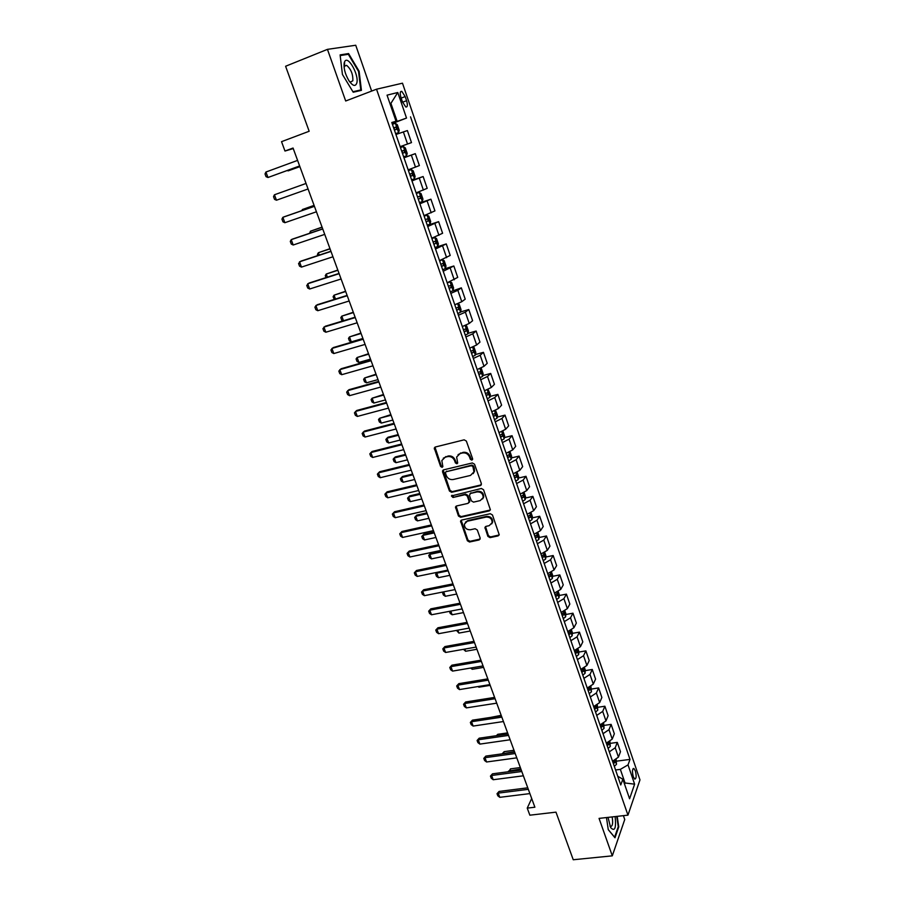 <?xml version="1.0" encoding="UTF-8"?>
<svg xmlns="http://www.w3.org/2000/svg" width="905" height="905" viewBox="0 0 905 905"><rect width="100%" height="100%" fill="white"/><g stroke="black" fill="none" stroke-linecap="round" stroke-linejoin="round"><path stroke-width="1.36" d="M471.878 460.159L472.602 458.722L466.369 441.086L464.163 439.83L435.328 447.013L434.276 448.054L440.599 466.471L442.126 467.342L442.862 466.607L441.821 460.566L445.215 457.195L447.602 456.618C450.803 456.177 453.134 457.511 454.593 460.634L455.396 462.885L456.923 463.767L457.681 463.009L456.629 457.025L460.079 453.552L462.5 452.964C465.736 452.523 468.089 453.869 469.537 457.002L470.34 459.276L471.878 460.159M458.066 454.604L463.066 452.353C466.301 451.912 468.643 453.247 470.091 456.38L470.894 458.654L472.625 459.469M434.988 447.138L441.199 465.849L442.839 466.675M443.269 458.19L448.179 455.996C451.391 455.566 453.71 456.901 455.158 460.012L455.973 462.263L457.659 463.089M635.344 770.868L633.873 768.469C632.244 768.865 632.052 771.614 633.285 776.728L634.756 779.115C636.385 778.696 636.577 775.947 635.344 770.868M344.047 63.848L344.534 64.447M487.874 536.371L490.046 537.627L498.123 535.896L499.232 534.776L492.467 514.979L490.284 513.723L461.629 520.07L460.555 521.122L467.376 540.76L469.525 542.005L479.152 539.946L480.17 538.023L477.297 529.979L475.136 528.724L470.351 529.764C466.414 529.798 464.435 527.909 464.412 524.074L467.285 521.235L486.143 517.072C490.069 517.004 492.071 518.87 492.15 522.683L489.198 525.669L486.042 526.359L484.944 527.457L487.874 536.371L488.406 535.669L490.567 536.925L499.187 534.957M371.65 91.077L355.733 45.25L327.452 49.356L285.595 66.257L309.159 131.259L281.534 141.666L284.985 151.033L293.05 148.035L534.889 807.215L527.242 808.12L529.855 815.19L555.975 812.147L573.238 859.75L612.3 855.847L624.744 819.523L623.398 815.654M327.452 49.356L345.687 100.998L376.525 89.21L627.957 815.145L599.065 818.392L612.3 855.847M480.351 485.612L481.381 483.609L474.537 464.22L472.342 462.953L443.552 469.876L442.556 471.89L449.457 491.03L451.618 492.286L480.351 485.612L481.37 484.763M483.553 489.729L490.397 509.775L489.288 510.895L460.622 517.275L458.462 516.031L455.487 507.026L456.55 505.974L468.123 503.35L469.129 501.37L467.195 495.951L465.023 494.707L452.975 497.479L451.425 495.951L481.358 488.474L483.553 489.729M401.017 97.661L402.442 101.824L405.768 106.982C407.567 107.265 407.838 105.172 406.583 100.715L405.18 96.586L401.82 91.382C400.021 91.1 399.761 93.192 401.017 97.661M376.525 89.21L402.487 83.192L639.971 779.872L627.957 815.145M391.933 122.91L396.028 121.225L391.786 122.503L620.751 784.963L622.844 779.205L617.742 776.252M396.028 121.225L387.046 95.161L397.781 92.502L406.526 118.057L392.035 123.216M392.17 123.6L406.526 118.057M410.531 116.847L630.004 759.397L628.025 764.883L634.62 784.171L629.586 798.764L622.844 779.205M531.699 798.504L527.242 808.12M284.985 151.033L293.254 148.59M389.987 103.702L390.915 103.351L389.953 103.6M397.114 121.338L390.915 103.351L397.781 92.502M624.178 783.085L625.038 782.983L620.355 769.363L615.57 769.985M624.586 784.262L625.038 782.983L634.62 784.171M411.492 142.605L400.134 146.644L411.492 142.605L407.374 130.569L395.926 134.494M403.947 157.674L415.293 153.658L403.992 157.809M408.155 169.857L419.377 165.57L415.293 153.658M411.809 180.434L423.133 176.532L411.979 180.921M416.108 192.856L427.194 188.342L423.133 176.532M419.615 203.003L430.916 199.191L419.897 203.817M423.981 215.639L434.932 210.899L430.916 199.191M427.341 225.356L438.62 221.657L427.737 226.51M431.787 238.219L442.602 233.264L438.62 221.657M436.108 247.167L446.267 243.92L435.509 248.988M439.525 260.606L450.204 255.425L446.267 243.92M445.17 268.683L453.835 265.991L443.212 271.274M447.183 282.779L457.738 277.382L453.835 265.991M450.283 291.761L461.335 287.858L457.862 290.324L450.837 293.356M454.785 304.759L461.776 301.704L465.215 299.159L461.335 287.858M460.566 311.954L468.779 309.533L465.362 312.157L458.405 315.245M462.308 326.547L469.243 323.436L472.614 320.732L468.779 309.533M468.032 333.345L476.143 331.026L472.806 333.798L465.905 336.943M469.774 348.142L476.652 344.975L479.955 342.124L476.143 331.026M475.43 354.556L483.451 352.328L480.193 355.246L473.338 358.437M477.173 369.545L483.994 366.321L487.229 363.324L483.451 352.328M482.761 375.575L490.702 373.437L487.501 376.503L480.702 379.749M484.503 390.756L491.279 387.487L494.447 384.342L490.702 373.437M490.035 396.424L497.886 394.376L494.752 397.578L487.999 400.881M491.777 411.786L498.497 408.472L501.596 405.18L497.886 394.376M497.23 417.103L505.001 415.124L501.936 418.472L495.239 421.821M498.983 432.635L505.646 429.264L508.678 425.848L505.001 415.124M504.368 437.59L512.06 435.701L509.063 439.185L502.411 442.579M506.121 453.303L512.739 449.887L515.703 446.323L512.06 435.701M511.438 457.919L519.063 456.097L516.122 459.717L509.526 463.168M513.203 473.79L519.775 470.329L522.671 466.629L519.063 456.097M518.441 478.066L525.997 476.313L523.124 480.069L516.585 483.564M520.228 494.107L526.744 490.589L529.583 486.766L525.997 476.313M525.386 498.055L532.875 496.37L530.07 500.25L523.576 503.791M527.185 514.244L533.656 510.68L536.427 506.732L532.875 496.37M532.276 517.864L539.697 516.257L536.948 520.262L530.511 523.848M534.086 534.21L540.511 530.602L543.226 526.529L539.697 516.257M539.109 537.513L546.462 535.975L543.781 540.104L537.378 543.735M540.93 554.018L547.31 550.364L549.957 546.156L546.462 535.975M545.873 557.005L553.17 555.523L550.545 559.788L544.199 563.453M547.717 573.646L554.041 569.946L556.643 565.625L553.17 555.523M552.582 576.327L559.822 574.913L557.254 579.291L550.953 583.012M554.448 593.114L560.727 589.37L563.261 584.924L559.822 574.913M559.233 595.501L566.417 594.133L563.917 598.635L557.65 602.402M561.111 612.414L567.356 608.635L569.833 604.076L566.417 594.133M565.829 614.506L572.967 613.205L570.512 617.821L564.301 621.622M567.729 631.566L573.917 627.742L576.349 623.059L572.967 613.205M572.367 633.364L579.449 632.12L577.062 636.849L570.885 640.695M574.29 650.548L580.433 646.679L582.809 641.894L579.449 632.12M578.861 652.064L585.886 650.876L583.544 655.718L577.424 659.598M580.806 669.372L586.904 665.469L589.212 660.571L585.886 650.876M585.286 670.616L592.277 669.474L589.981 674.429L583.906 678.354M587.255 688.049L593.307 684.101L595.569 679.089L592.277 669.474M591.666 689.01L598.601 687.924L596.372 692.992L590.332 696.952M593.657 706.567L599.664 702.585L601.87 697.461L598.601 687.924M597.99 707.269L604.879 706.228L602.707 711.409L596.712 715.403M600.004 724.939L605.977 720.923L608.126 715.697L604.879 706.228M604.269 725.369L611.113 724.385L608.986 729.668L603.035 733.695M606.305 743.152L612.233 739.102L614.337 733.774L611.113 724.385M610.49 743.333L617.289 742.394L615.219 747.779L609.303 751.851M612.549 761.229L618.432 757.134L620.479 751.704L617.289 742.394M616.667 761.15L630.004 759.397M620.355 769.363L628.025 764.883M342.429 74.448L353.222 92.231L361.434 90.353L359.115 71.235L348.583 53.565L340.11 54.9L342.429 74.448M606.474 817.566L608.273 829.681L614.993 837.77L618.771 826.887L617.187 816.355M345.721 54.707L348.583 53.565M340.201 55.578L348.323 54.289L358.527 71.416L359.115 71.235M618.16 826.955L618.771 826.887M443.179 470.023L450.034 490.386L452.195 491.63L480.894 484.967M472.919 466.573L471.381 465.69L446.12 471.743L445.373 472.478L446.267 475.51C447.715 478.598 450.023 479.933 453.213 479.514L470.476 475.442L473.971 471.89L472.919 466.573L473.473 465.939L471.935 465.068L471.381 465.69M445.973 471.788L471.935 465.068M473.202 473.632L474.525 471.256L474.322 468.326L473.768 468.96M473.473 465.939L474.322 468.326M456.12 506.144L459.027 515.352L461.177 516.597L490.329 509.99M469.129 502.501L469.684 500.714L467.761 495.295L465.589 494.051L452.975 497.479M452.002 495.273L453.552 496.822M480.227 500.601L483.168 497.626C483.123 493.734 481.109 491.834 477.139 491.913L470.453 493.451L469.435 495.442L471.369 500.872L473.541 502.117L480.227 500.601M482.648 498.938L483.711 496.969C483.655 493.078 481.652 491.177 477.682 491.257L477.139 491.913M470 493.644L477.682 491.257M485.521 526.574L488.406 535.669M491.698 523.893L492.682 521.993C492.592 518.192 490.601 516.314 486.675 516.382L486.143 517.072M465.442 522.208L467.84 520.556L486.675 516.382M461.177 520.251L467.93 540.059L470.068 541.303L480.193 539.029M398.539 132.628L395.632 133.635L398.539 132.628L399.241 130.331L397.318 124.743L395.327 123.295L392.408 124.29M394.41 130.082L396.616 129.313L396.073 127.062L393.63 127.843M396.073 127.062L393.799 127.899L394.761 129.46M287.903 170.287L288.118 170.875L299.86 166.599M287.27 170.513L288.118 170.875L299.872 166.644M299.623 165.954L267.971 177.504L266.047 176.679L265.029 173.941L265.923 172.029L297.587 160.4M265.923 172.029L267.971 177.504L299.646 166M403.653 156.837L406.537 155.796L407.216 153.454L405.316 147.922L403.347 146.553L400.451 147.583M404.626 152.538L402.442 153.318L404.626 152.538L404.105 150.298L401.673 151.101M404.105 150.298L401.831 151.112L402.782 152.685M294.306 187.663L306.037 183.444L294.329 187.663M411.605 179.835L414.456 178.749L415.112 176.373L413.223 170.887L411.3 169.586L408.438 170.66M411.3 169.586L408.415 170.615M410.406 176.362L412.567 175.547L412.069 173.33L409.637 174.156M412.069 173.33L409.795 174.122L410.712 175.672M314.092 205.378L302.406 209.519L302.7 210.333M314.114 205.435L302.406 209.519L301.806 210.65M419.479 202.63L422.307 201.498L422.94 199.089L421.074 193.647L419.173 192.426L416.345 193.534M419.173 192.426L416.311 193.444M418.291 199.179L420.44 198.342L419.954 196.147L417.533 196.996M309.612 233.286L310.415 231.216L311.015 232.811M322.067 227.121L310.415 231.216L322.112 227.246M276.466 200.209L274.532 199.349L273.525 196.645L274.43 194.779L306.048 183.466L274.43 194.779L276.466 200.209L308.073 188.975M316.433 211.781L284.871 222.709L282.948 221.816L281.941 219.134L282.858 217.324L284.306 216.748L314.408 206.261M284.871 222.709L282.858 217.324L314.431 206.329M324.725 234.384L293.209 245.006L291.286 244.09L290.29 241.42L291.218 239.667L292.643 239.044L322.7 228.852M293.209 245.006L291.218 239.667L322.746 228.976M427.284 225.209L430.079 224.044L430.701 221.589L428.846 216.205L426.979 215.051L424.173 216.205M426.979 215.051L424.128 216.069M426.108 221.793L428.235 220.944L427.76 218.761L425.361 219.632M317.847 255.549L317.417 254.384L318.368 252.721L319.239 255.086M329.974 248.683L318.368 252.721L330.042 248.852M332.95 256.782L301.478 267.099L299.544 266.161L298.56 263.513L300.901 261.138L330.913 251.239M301.478 267.099L299.498 261.817L330.981 251.432M356.74 83.226C359.455 75.273 347.701 54.368 344.59 61.8L344.296 62.547C343.425 67.796 344.963 73.848 348.934 80.715C352.69 85.964 355.292 86.801 356.74 83.226M349.307 81.269L350.495 82.084L352.837 80.76C353.108 74.323 351.038 69.187 346.638 65.341L344.5 66.11L344.126 67.626M344.036 63.904L344.534 64.526M358.527 71.416L360.778 89.946L352.916 91.733M357.204 91.326L360.778 89.946M608.024 817.385L610.649 827.566C614.8 831.921 616.294 828.267 615.14 816.582M609.959 826.107L610.49 826.514C612.583 826.423 613.149 823.222 612.153 816.921M616.724 816.412L618.262 826.672L614.597 837.216L608.262 829.591M435.022 247.597L437.794 246.386L438.393 243.898L436.549 238.558L434.717 237.472L431.934 238.671M434.717 237.472L431.877 238.49M433.857 244.203L435.961 243.332L435.509 241.16L433.11 242.065M326.004 277.609L325.28 275.663L326.241 274.034L327.395 277.168M337.814 270.052L326.241 274.034L337.904 270.278M442.692 269.781L445.43 268.525L446.007 266.002L444.185 260.719L442.387 259.701L439.626 260.923M442.387 259.701L439.559 260.708M441.527 266.421L443.62 265.527L443.179 263.366L440.792 264.294M334.296 299.408L333.085 296.75L334.058 295.177L335.484 299.046M345.586 291.24L334.058 295.177L345.699 291.523M449.796 281.828L447.262 282.994M453.02 290.415L453.563 287.914L451.753 282.677L450.023 281.749L453.02 290.415M449.14 288.435L451.21 287.519L450.781 285.38L448.405 286.331M343.085 320.856L341.739 320.166L340.812 317.666L341.796 316.139L343.493 320.732M353.289 312.248L341.796 316.139L353.425 312.587M456.188 304.272L454.819 304.861M457.749 303.673L459.254 304.442L461.052 309.634L460.509 312.225L457.817 313.549M456.674 310.245L458.733 309.318L458.315 307.191L455.962 308.164M360.937 333.074L349.477 336.909L351.31 341.875L362.916 338.459M351.31 341.875L349.398 340.88L348.482 338.402L349.477 336.909L361.084 333.47M465.419 325.393L466.697 326.004L468.473 331.162L467.942 333.787L465.283 335.144M464.152 331.875L466.199 330.925L465.792 328.809L463.439 329.805M368.516 353.719L357.09 357.52L358.912 362.441L370.496 359.115M358.912 362.441L357 361.412L356.084 358.957L357.09 357.52L368.674 354.172M341.094 278.989L309.668 289L307.734 288.028L306.75 285.414L309.08 283.039L339.058 273.423M309.668 289L307.711 283.763L339.149 273.672M349.16 300.992L317.791 310.709L315.845 309.714L314.883 307.123L317.191 304.747L347.124 295.415M317.791 310.709L315.845 305.517L347.237 295.72M357.17 322.791L325.834 332.226L323.888 331.207L322.927 328.639L325.234 326.264L355.111 317.202M325.834 332.226L323.911 327.078L355.246 317.576M365.1 344.409L333.809 353.55L331.864 352.509L330.913 349.964L333.21 347.599L363.041 338.809M333.809 353.55L331.909 348.448L363.199 339.239M372.951 365.824L341.717 374.693L339.771 373.629L338.832 371.095L341.106 368.742L370.892 360.213M341.717 374.693L339.827 369.636L371.073 360.699M473.021 346.92L474.062 347.396L475.826 352.498L475.317 355.167L472.682 356.547M471.562 353.312L473.587 352.339L473.191 350.246L470.849 351.264M376.028 374.195L364.636 377.951L366.446 382.826L378.007 379.602M366.446 382.826L364.523 381.786L363.629 379.342L364.636 377.951L376.209 374.704M380.745 387.057L349.556 395.655L347.611 394.557L346.672 392.057L348.945 389.704L378.686 381.435M349.556 395.655L347.69 390.643L378.878 381.978M480.578 368.256L481.37 368.584L483.112 373.652L482.625 376.344L480.012 377.77M478.903 374.557L480.917 373.573L480.532 371.491L478.202 372.532M383.471 394.501L372.125 398.211L373.912 403.042L385.462 399.92M373.912 403.042L372 401.978L371.107 399.558L372.125 398.211L383.675 395.055M388.471 408.11L357.328 416.436L355.382 415.316L354.455 412.838L356.706 410.485L386.401 402.476M357.328 416.436L355.473 411.458L386.616 403.076M488.067 389.388L490.34 394.614L489.865 397.352L487.286 398.811M486.189 395.621L488.18 394.614L487.806 392.544L485.487 393.607M390.858 414.637L379.546 418.291L381.322 423.088L392.849 420.067M381.322 423.088L379.399 422.002L378.516 419.603L379.546 418.291L391.084 415.248M396.119 428.981L365.032 437.036L363.086 435.893L362.158 433.427L364.41 431.085L394.048 423.336M365.032 437.036L363.188 432.104L394.286 423.981M495.51 410.327L497.512 415.406L497.049 418.167L494.492 419.66M493.406 416.504L495.374 415.486L495.012 413.427L492.716 414.501M398.189 434.604L388.03 437.217L386.91 438.224L388.664 442.975L400.18 440.045M388.664 442.975L386.752 441.866L385.869 439.491L386.91 438.224L398.426 435.26M403.709 449.661L372.679 457.455L370.722 456.29L369.806 453.858L372.034 451.505L401.639 444.016M372.679 457.455L370.846 452.568L401.899 444.717M502.909 431.085L504.617 436.018L504.176 438.812L501.642 440.328M500.556 437.206L502.513 436.165L502.162 434.117L499.877 435.226M405.451 454.412L395.315 456.935L394.207 457.975L395.96 462.693L407.454 459.853M395.96 462.693L394.037 461.561L393.166 459.208L394.207 457.975L405.712 455.113M411.232 470.17L380.247 477.704L378.29 476.516L377.385 474.107L379.602 471.765L409.162 464.514M380.247 477.704L378.437 472.863L409.433 465.26M510.035 451.731L511.653 456.448L511.235 459.276L508.723 460.826M507.648 457.726L509.594 456.663L509.255 454.638L506.97 455.758M412.657 474.05L402.533 476.494L401.458 477.569L403.178 482.252L414.66 479.503M403.178 482.252L401.254 481.098L400.395 478.756L401.458 477.569L412.929 474.797M418.698 490.499L387.759 497.784L385.802 496.574L384.897 494.175L387.102 491.845L416.617 484.831M387.759 497.784L385.96 492.976L416.911 485.634M517.094 472.218L518.633 476.709L518.237 479.56L515.748 481.143M514.685 478.066L516.608 477.003L516.28 474.978L514.006 476.121M419.807 493.519L409.694 495.895L408.63 497.003L410.35 501.642L421.809 498.983M410.35 501.642L408.427 500.465L407.567 498.157L408.63 497.003L420.101 494.322M524.097 492.535L525.556 496.788L525.183 499.605L522.705 501.291M521.653 498.248L523.565 497.15L523.248 495.148L520.986 496.313M426.889 512.841L416.798 515.126L415.757 516.28L417.454 520.884L428.902 518.305M417.454 520.884L415.531 519.685L414.682 517.389L416.798 515.126M427.205 513.689L415.757 516.28L414.682 517.389M531.031 512.671L532.423 516.71L532.061 519.549L529.617 521.269M528.565 518.248L530.466 517.14L530.149 515.137L527.909 516.336M433.925 532.004L423.845 534.21L422.816 535.398L424.502 539.957L435.927 537.48M424.502 539.957L422.578 538.747L421.741 536.473L423.845 534.21M434.242 532.887L422.816 535.398L421.741 536.473M537.921 532.626L539.233 536.461L538.871 539.403L536.461 541.077M535.421 538.079L537.298 536.959L536.993 534.968L534.765 536.179M440.893 551.009L430.837 553.147L429.83 554.358L431.504 558.883L442.907 556.485M431.504 558.883L429.57 557.65L428.732 555.387L430.837 553.147M441.233 551.937L429.83 554.358L428.732 555.387M544.742 552.423L545.986 556.043L545.636 559.007L543.249 560.715M542.219 557.74L544.086 556.609L543.792 554.629L541.563 555.862M437.5 572.243L436.776 573.17L438.439 577.662L449.819 575.342M438.439 577.662L436.504 576.406L435.678 574.166L437.443 572.254M448.167 570.829L436.776 573.17L435.678 574.166M551.507 572.051L552.684 575.456L552.344 578.453L549.98 580.196M548.962 577.243L550.806 576.089L550.523 574.121L548.317 575.376M443.676 591.847L445.317 596.282L456.686 594.053M445.317 596.282L443.382 595.004L442.568 592.786L443.348 591.915M443.631 591.859L442.568 592.786M558.215 591.519L559.313 594.721L559.007 597.741L556.654 599.506M555.636 596.576L557.48 595.411L557.197 593.454L555.003 594.732M450.792 611.079L452.149 614.755L463.496 612.606M452.149 614.755L450.215 613.466L449.423 611.339M564.867 610.818L565.897 613.816L565.602 616.859L563.272 618.658M562.265 615.751L564.098 614.574L563.815 612.628L561.632 613.918M457.84 630.163L458.914 633.081L470.249 631.011M458.914 633.081L456.482 630.412M571.462 629.959L572.424 632.753L572.141 635.83L569.833 637.652M568.838 634.778L570.648 633.579L570.388 631.645L568.216 632.957M464.831 649.077L465.634 651.261L476.946 649.27M465.634 651.261L463.473 649.315M578.012 648.942L578.906 651.543L578.634 654.643L576.349 656.487M575.365 653.636L577.152 652.426L576.892 650.503L574.743 651.826M471.765 667.845L472.297 669.293L483.587 667.381M472.297 669.293L470.51 668.048M584.494 667.766L585.331 670.175L585.071 673.297L582.809 675.175M581.825 672.336L583.612 671.114L583.352 669.202L581.202 670.548M478.643 686.454L478.915 687.189L490.182 685.357M478.915 687.189L478.01 686.556M590.931 686.442L591.451 691.805L589.212 693.705M588.239 690.888L590.003 689.655L589.755 687.743L587.628 689.124M485.453 704.905L496.721 703.185M597.311 704.961L597.786 710.154L595.558 712.077M594.596 709.294L596.35 708.049L596.112 706.149L593.985 707.529M501.178 715.335L490.974 717.348M603.646 723.321L604.065 728.367L601.859 730.312M600.909 727.552L602.651 726.285L602.413 724.396L600.309 725.799M507.615 732.88L497.727 734.317L497.026 735.607M496.415 735.697L497.727 734.317M609.925 741.546L610.298 746.421L608.115 748.39M607.165 745.652L608.895 744.374L608.658 742.496L606.565 743.921M502.162 753.831L504.13 751.67L503.474 753.65M514.006 750.29L504.13 751.67M514.515 751.67L502.241 753.82M616.158 759.612L616.475 764.34L614.314 766.331M613.375 763.616L615.083 762.327L614.857 760.449L612.775 761.897M508.734 771.693L510.488 768.877L510.069 771.513M520.341 767.564L510.488 768.877M520.861 768.979L508.508 771.083M426.085 510.658L395.202 517.694L393.245 516.461L392.351 514.085L394.546 511.755L424.004 504.979M395.202 517.694L393.426 512.931L424.321 505.838M433.427 530.647L402.589 537.434L400.621 536.179L399.739 533.826L401.922 531.495L431.334 524.957M402.589 537.434L400.825 532.706L431.674 525.862M399.739 533.826L401.922 531.495M440.69 550.466L409.908 557.005L407.94 555.738L407.069 553.396L409.241 551.077L438.608 544.765M409.908 557.005L408.155 552.322L438.959 545.726M407.069 553.396L409.241 551.077M447.907 570.116L417.171 576.417L415.203 575.128L414.332 572.808L416.492 570.489L445.814 564.403M417.171 576.417L415.429 571.779L446.176 565.41M414.332 572.808L416.492 570.489M455.045 589.596L424.366 595.671L422.397 594.359L421.538 592.062L423.687 589.743L452.952 583.883M424.366 595.671L422.646 591.067L453.337 584.935M421.538 592.062L423.687 589.743M462.138 608.918L431.504 614.767L429.536 613.432L428.687 611.147L430.825 608.839L460.045 603.205M431.504 614.767L429.796 610.196L460.441 604.291M428.687 611.147L430.825 608.839M469.163 628.081L438.586 633.692L436.617 632.346L435.769 630.084L437.907 627.776L467.071 622.357M438.586 633.692L436.9 629.167L467.489 623.5M435.769 630.084L437.907 627.776M476.143 647.075L445.611 652.471L443.642 651.102L442.805 648.862L444.921 646.555L474.039 641.351M445.611 652.471L443.936 647.98L474.469 642.539M442.805 648.862L444.921 646.555M483.055 665.922L452.579 671.103L450.611 669.711L449.774 667.483L451.878 665.186L480.951 660.186M452.579 671.103L450.916 666.646L481.403 661.419M449.774 667.483L451.878 665.186M489.91 684.61L459.491 689.576L457.511 688.162L456.686 685.956L458.79 683.66L487.806 678.874M459.491 689.576L457.84 685.153L488.27 680.141M456.686 685.956L458.79 683.66M496.709 703.151L466.347 707.891L464.367 706.466L463.552 704.282L465.634 701.986L494.605 697.404M466.347 707.891L464.706 703.513L495.08 698.717M463.552 704.282L465.634 701.986M503.452 721.534L473.145 726.07L471.166 724.622L470.351 722.45L472.433 720.165L501.347 715.787M473.145 726.07L471.516 721.715L501.845 717.133M470.351 722.45L472.433 720.165M510.149 739.77L479.888 744.102L477.908 742.632L477.105 740.482L479.164 738.197L508.033 734.012M479.888 744.102L478.27 739.781L508.542 735.403M477.105 740.482L479.164 738.197M516.778 757.858L486.573 761.987L484.594 760.505L483.79 758.367L485.849 756.094L514.673 752.1M486.573 761.987L484.967 757.7L515.194 753.526M483.79 758.367L485.849 756.094M523.361 775.8L493.202 779.725L491.234 778.232L490.442 776.105L492.478 773.832L521.246 770.031M493.202 779.725L491.619 775.483L521.789 771.513M490.442 776.105L492.478 773.832M529.9 793.595L499.786 797.328L497.818 795.812L497.026 793.708L499.062 791.445L527.773 787.825M499.786 797.328L498.214 793.119L528.328 789.341M497.026 793.708L499.062 791.445M407.522 144.008L403.359 131.881M415.486 167.154L411.356 155.14M423.382 190.084L419.286 178.183M431.199 212.811L427.137 201.023M438.936 235.334L434.92 223.648M446.618 257.654L442.635 246.081M454.231 279.781L450.283 268.299M461.776 301.704L457.862 290.324M469.243 323.436L465.362 312.157M476.652 344.975L472.806 333.798M483.994 366.321L480.193 355.246M491.279 387.487L487.501 376.503M498.497 408.472L494.752 397.578M505.646 429.264L501.936 418.472M512.739 449.887L509.063 439.185M519.775 470.329L516.122 459.717M526.744 490.589L523.124 480.069M533.656 510.68L530.07 500.25M540.511 530.602L536.948 520.262M547.31 550.364L543.781 540.104M554.041 569.946L550.545 559.788M560.727 589.37L557.254 579.291M567.356 608.635L563.917 598.635M573.917 627.742L570.512 617.821M580.433 646.679L577.062 636.849M586.904 665.469L583.544 655.718M593.307 684.101L589.981 674.429M599.664 702.585L596.372 692.992M605.977 720.923L602.707 711.409M612.233 739.102L608.986 729.668M618.432 757.134L615.219 747.779M401.164 98.091L405.18 96.586M402.578 102.208L406.583 100.715M470.091 456.38L469.537 457.002M463.066 452.353L462.5 452.964M460.656 452.941L460.079 453.552M455.973 462.263L455.396 462.885M455.158 460.012L454.593 460.634M448.179 455.996L447.602 456.618M445.792 456.584L445.215 457.195M441.199 465.849L440.599 466.471M434.932 448.45L434.332 449.061M470.894 458.654L470.34 459.276M452.195 491.63L451.618 492.286M450.034 490.386L449.457 491.03M443.145 471.267L442.556 471.89M446.697 471.12L446.12 471.743M489.809 510.216L489.288 510.895M461.177 516.597L460.622 517.275M459.027 515.352L458.462 516.031M456.12 507.275L455.554 507.943M469.684 500.714L469.129 501.37M467.761 495.295L467.195 495.951M465.589 494.051L465.023 494.707M471.007 492.795L470.453 493.451M485.544 527.615L485.012 528.305M467.84 520.556L467.285 521.235M479.684 539.244L479.152 539.946M470.068 541.303L469.525 542.005M467.93 540.059L467.376 540.76M461.188 521.337L460.622 522.015M498.644 535.194L498.123 535.896M490.567 536.925L490.046 537.627M398.562 132.56L395.372 123.329M393.652 127.877L395.836 127.073M406.549 155.728L403.392 146.587M414.479 178.692L411.345 169.62M410.384 176.305L412.567 175.547M422.318 201.442L419.219 192.448M418.257 199.089L420.44 198.342M430.101 223.976L427.024 215.073M426.063 221.657L428.235 220.944M437.805 246.318L434.762 237.495M433.789 244.033L435.961 243.332M445.441 268.468L442.432 259.724M441.459 266.206L443.62 265.527M449.05 288.175L451.21 287.519M460.521 312.168L457.613 303.729M456.573 309.951L458.733 309.318M467.953 333.719L465.125 325.517M464.039 331.547L466.199 330.925M475.329 355.099L472.58 347.113M471.437 352.939L473.587 352.339M482.637 376.276L479.955 368.516M478.768 374.15L480.917 373.573M489.888 397.284L487.275 389.727M486.03 395.18L488.18 394.614M497.06 418.099L494.537 410.768M493.236 416.029L495.374 415.486M504.187 438.733L501.732 431.617M500.375 436.696L502.513 436.165M511.246 459.197L508.859 452.285M507.456 457.183L509.594 456.663M518.237 479.492L515.929 472.772M514.481 477.489L516.608 477.003M525.183 499.605L522.932 493.089M521.438 497.637L523.565 497.15M532.061 519.549L529.878 513.226M528.339 517.603L530.466 517.14M538.882 539.323L536.767 533.203M535.183 537.4L537.298 536.959M545.647 558.939L543.6 553M541.971 557.039L544.086 556.609M552.355 578.385L550.376 572.639M548.702 576.508L550.806 576.089M559.007 597.662L557.095 592.108M555.376 595.807L557.48 595.411M565.602 616.791L563.747 611.407M561.994 614.959L564.098 614.574M572.152 635.751L570.354 630.559M568.555 633.952L570.648 633.579M578.634 654.564L576.904 649.541M575.071 652.777L577.152 652.426M585.071 673.218L583.397 668.365M581.519 671.453L583.612 671.114M591.463 691.725L589.845 687.042M587.922 689.983L590.003 689.655M597.786 710.074L596.237 705.561M594.28 708.355L596.35 708.049M604.076 728.287L602.572 723.932M600.569 726.579L602.651 726.285M610.298 746.342L608.861 742.157M606.825 744.668L608.895 744.374M616.475 764.25L615.095 760.234M613.024 762.598L615.083 762.327M633.161 768.56L633.873 768.469M400.463 91.903L401.82 91.382M434.875 447.455L434.276 448.054M443.088 470.306L442.5 470.928M474.525 471.256L473.971 471.89M456.052 506.37L455.487 507.026M469.752 501.608L469.197 502.264M451.991 495.295L451.425 495.951M483.711 496.969L483.168 497.626M485.476 526.767L484.944 527.457M492.682 521.993L492.15 522.683M461.12 520.443L460.555 521.122M418.427 196.657L419.954 196.147M426.753 219.089L427.76 218.761M344.5 66.11L344.59 61.8M344.466 66.201L346.638 65.341M434.717 241.42L435.509 241.16M442.522 263.581L443.179 263.366M450.204 285.55L450.781 285.38"/></g></svg>
